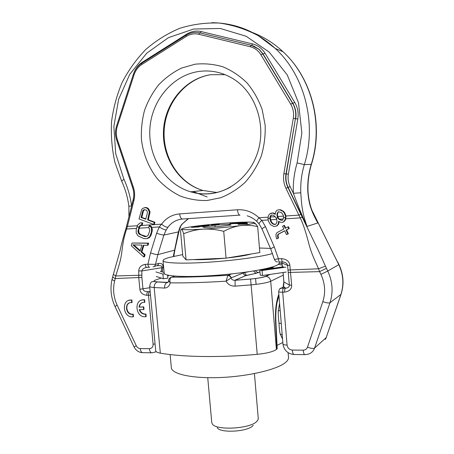 <?xml version="1.0" encoding="UTF-8"?>
<svg xmlns="http://www.w3.org/2000/svg" width="454" height="454" viewBox="0 0 454 454"><rect width="100%" height="100%" fill="white"/><g stroke="black" fill="none" stroke-linecap="round" stroke-linejoin="round"><path stroke-width="0.68" d="M160.324 353.144C157.385 352.61 155.847 351.833 155.722 350.811L149.661 286.281C149.752 286.894 151.261 287.308 154.19 287.53L160.324 353.144C182.315 357.077 219.651 357.746 257.231 354.33C266.674 353.365 273.064 351.748 276.412 349.472L276.861 349.126L275.521 321.574C275.107 310.224 276.208 301.104 278.835 294.22M277.201 348.541L276.861 349.126M283.256 275.13L270.715 281.242C267.281 282.74 260.817 283.943 251.317 284.857L235.121 286.156C230.836 286.162 227.846 284.499 226.149 281.168L231.063 277.979C230.45 276.463 229.349 275.646 227.755 275.521L226.149 281.168C204.919 282.502 186.271 283.063 170.21 282.848C169.484 286.099 167.605 287.836 164.569 288.063C164.496 285.14 165.432 283.245 167.39 282.382L157.566 281.906C153.543 281.588 152.987 280.907 155.892 279.868L161.244 278.086M168.565 280.561L170.21 282.848C169.563 280.317 169.881 278.501 171.169 277.405L171.828 277.093C187.871 277.246 206.598 276.617 228.01 275.209L227.755 275.521M168.071 282.274L167.554 282.337L168.162 282.127M169.529 278.319L171.169 277.405M164.569 288.063L154.19 287.53C154.133 284.664 155.189 282.802 157.362 281.957L167.35 282.575C167.923 282.717 168.326 282.076 168.559 280.657C168.406 279.902 169.047 278.87 170.483 277.564L171.669 277.144C187.752 277.292 206.519 276.656 227.959 275.249L228.345 275.22C229.826 275.447 230.785 276.333 231.222 277.882L231.063 277.979C231.529 279.482 232.754 280.26 234.729 280.317L245.977 275.538L235.098 280.283L250.58 279.034C257.832 278.342 262.798 277.445 265.476 276.344L269.494 274.5M235.121 286.156L235.087 280.311L250.58 279.034M270.465 248.412L259.461 248.003M182.673 254.575L169.2 257.469C165.091 258.632 163.031 259.682 163.026 260.624L164.189 273.2C164.11 276.214 184.364 277.456 212.12 275.595C239.843 273.762 268.11 269.216 276.191 265.573C278.211 264.682 279.193 263.87 279.142 263.144L279.006 261.487M272.525 253.525C261.765 256.765 233.435 260.647 207.364 262.287C181.248 263.944 162.969 263.07 163.026 260.624M282.836 342.469L277.048 345.381M170.131 354.557L171.34 367.655C171.572 374.107 192.524 378.767 220.899 377.501C249.24 376.287 277.842 369.312 285.748 362.292C287.711 360.589 288.636 358.966 288.511 357.406L288.12 352.673M283.926 284.051L283.092 287.229M293.778 354.5C287.592 353.683 283.988 350.204 282.967 344.064L280.731 317.062M282.558 339.132L280.22 334.07C279.664 332.158 279.255 328.514 279 323.146C278.353 317.652 278.12 313.549 278.291 310.837L279.59 303.306M283.109 272.514L283.898 282.025L283.478 286.911L281.185 288.159M279.585 289.016L283.421 287.053L285.401 288.222C284.806 288.784 284.562 290.089 284.664 292.132C289.499 291.303 291.826 288.999 291.655 285.22L289.351 285.021L283.818 281.934L283.194 286.355L285.719 288.216C288.233 287.864 289.442 286.797 289.351 285.021L287.586 265.425L289.856 265.176C289.243 261.305 286.48 259.132 281.571 258.644L278.433 258.774L274.267 246.851L265.465 226.642L261.805 220.349L258.945 217.75L268.07 217.154M281.832 287.904C281.503 288.154 282.048 288.273 283.461 288.262L285.719 288.216L283.444 288.273C282.842 288.835 282.598 290.134 282.7 292.177L287.064 345.04C284.522 344.983 283.16 344.66 282.967 344.064M281.718 261.981L282.507 266.924M291.655 285.22L289.856 265.176M282.433 266.935L281.979 262.968L287.586 265.425C287.212 263.468 285.651 262.304 282.91 261.935C282.206 261.969 281.758 260.874 281.571 258.644M312.46 211.303L338.786 264.688C343.4 274.625 344.092 284.618 340.846 294.663L326.176 337.617L340.954 294.55M314.213 215.69L317.811 222.976L307.017 226.427C299.992 210.934 297.438 204.073 293.369 193.291L290.117 186.577C288.256 182.639 287.677 178.501 288.375 174.171L286.258 173.91L295.429 118.676L286.003 173.927C285.243 178.643 285.872 183.149 287.898 187.44L314.259 242.096C318.901 251.351 320.541 255.239 325.439 266.175L327.754 271.038L338.956 264.574C343.553 274.437 344.234 284.38 341.011 294.391L329.967 302.744L314.605 348.048L326.176 337.617M311.938 210.23L313.782 214.072M149.343 267.27L147.034 267.361C146.029 267.406 145.422 266.402 145.223 264.347C141.109 265.159 138.947 267.344 138.742 270.913L138.771 277.74L139.866 289.272C140.297 292.722 142.613 294.731 146.818 295.293L150.495 295.14M131.87 299.952L130.797 300.06C121.042 299.799 123.011 317.772 132.63 316.881L133.47 316.682L133.226 314.145L132.267 314.361C125.565 314.951 124.197 302.438 130.99 302.591L132.114 302.495L131.87 299.952L128.896 300.372M129.719 302.795C124.402 304.713 126.984 314.775 132.653 314.208L133.226 314.145M144.463 302.398L144.219 299.833L143.521 299.805C133.601 299.538 135.581 317.669 145.359 316.75L145.813 316.71L145.569 314.151L144.991 314.219C142.227 314.123 140.309 312.596 139.247 309.645L143.629 309.583L143.385 307.017L139.003 307.091C139.48 304.186 141.046 302.608 143.708 302.353L144.837 302.256L144.593 299.691L141.5 300.145M145.813 316.71L146.188 316.557L145.944 313.998L145.569 314.151M139.667 309.634C140.763 312.505 142.658 313.981 145.365 314.06L145.944 313.998M143.629 309.583L144.003 309.429L143.765 306.87L139.003 307.091M142.352 302.58C140.644 303.397 139.656 304.85 139.384 306.944M300.866 214.265L298.902 215.128L300.259 217.886C303.13 223.833 306.013 232.544 308.913 244.031C311.665 254.019 313.68 257.793 318.555 268.791L319.605 271.628L288.324 272.462M275.351 224.355L273.705 224.055L272.389 223.022L271.407 221.807L270.448 218.856L269.937 218.981L269.948 218.431L267.996 218.561L268.41 221.098L270.516 224.741L273.83 226.461L275.839 226.274L276.855 225.734L278.223 224.145L278.603 221.331L280.776 222.364L282.462 222.347L283.483 221.807L284.862 220.207L285.498 217.421L283.602 217.545L282.666 220.054L281.985 220.417L278.966 219.396L277.854 217.92L276.219 218.028L276.934 220.474L276.906 222.227L276.043 223.992L275.028 224.526L273.195 224.191L271.872 223.158L270.89 221.944L269.937 218.981M282.274 220.258L281.139 220.128L279.471 219.271L278.472 218.056L277.979 218.181M140.252 250.58L133.799 244.888M146.455 236.534L140.723 234.605L138.924 232.749L138.748 230.013L139.667 226.955L141.069 225.071M275.839 226.274L277.36 225.598L278.728 224.009L279.096 221.717M282.462 222.347L283.977 221.671L285.356 220.077L286.048 216.206L284.8 212.909L283.585 211.36L280.175 209.674L277.661 209.998L276.662 210.537L275.68 211.944L275.22 214.39L272.848 213.034L269.852 213.777L268.547 215.361L267.996 218.561M276.656 238.9L278.007 238.197L277.536 236.262L277.723 234.86L278.58 233.975L284.703 230.78L286.508 234.65L287.881 233.941L286.071 230.064L288.806 228.634L287.984 226.875L285.248 228.311L283.937 225.502L282.575 226.217L283.881 229.02L277.088 232.579L276.06 233.986L276.015 236.619L276.656 238.9L278.512 238.027L278.041 236.103L278.228 234.701L279.079 233.821L284.743 230.865M286.508 234.65L288.364 233.782L286.559 229.917L289.294 228.487L288.472 226.733L287.984 226.875M285.697 228.073L284.431 225.36L283.937 225.502M146.756 267.389C143.793 268.025 142.164 269.211 141.858 270.947L141.869 277.428L115.248 278.535L115.759 275.97C119.317 264.211 120.719 260.596 121.791 252.106C123.182 241.233 124.044 236.857 126.632 229.015L127.421 226.393L137.42 225.734M146.988 238.673L149.338 237.635L151.205 234.917L152.374 229.996L151.375 226.54L149.922 225.61L149.218 225.74L148.617 227.794L149.428 228.493L149.61 231.256L147.93 235.592L145.882 236.699L144.559 236.557L138.901 233.935L137.908 231.631L139.055 226.926L136.943 227.062L136.217 229.44L136.183 232.857L137.971 235.859L143.929 238.605L146.988 238.673L149.661 236.659L151.449 231.971L151.477 228.521L150.677 226.671L149.082 226.274M259.058 223.896L257.009 221.58C256.482 221.263 257.129 219.986 258.945 217.75C252.634 211.995 245.466 209.339 237.436 209.776L179.636 213.885C172.191 214.572 166.158 217.994 161.55 224.151L159.343 226.921L156.624 233.214L150.558 252.867L147.908 264.234L145.223 264.347M143.759 256.947L144.389 254.904L141.166 252.055L143.26 245.239L147.334 245.342L147.964 243.287L132.069 243.026L131.24 245.733L143.759 256.947L144.48 256.76L145.104 254.717L141.886 251.874L143.918 245.256M147.334 245.342L148.044 245.171L148.674 243.123L132.069 243.026M270.766 220.423L270.249 220.553M132.852 244.865L141.937 245.092L140.059 251.221L132.852 244.865M278.472 218.056L277.786 216.672L277.286 216.796L276.917 215.236L277.218 213.312L278.535 211.723L281.594 212.722L283.336 215.315L283.602 217.545M277.286 216.796L277.854 217.92M270.448 218.856L270.436 217.126L269.92 217.245L270.72 215.502L271.713 214.963L273.563 215.287L276.219 218.028M269.92 217.245L269.948 218.431M286.048 216.206L285.56 216.331L284.312 213.022L283.097 211.473L279.681 209.782L277.661 209.998M285.56 216.331L285.498 217.421M149.985 226.217L149.218 225.74M139.055 226.926L140.507 225.065L141.523 225.076L142.045 223.045L140.405 222.801L137.851 224.809L136.943 227.062M145.655 207.609L143.118 208.176L141.835 209.198L139.009 218.942L153.696 224.424L154.229 222.375L147.629 219.923L149.338 211.956L147.76 208.755L145.655 207.609L146.364 207.512L144.627 207.609M147.419 212.744L145.757 219.22L141.081 217.483L142.732 211.019L143.305 210.111L144.105 209.657L146.063 210.003L146.92 210.69L147.419 212.744M281.139 220.128L280.64 220.252M279.471 219.271L278.966 219.396M277.786 216.672L277.422 215.117L276.917 215.236M277.422 215.117L277.723 213.198L277.218 213.312M277.723 213.198L278.37 211.973L277.871 212.086M278.37 211.973L278.779 211.751M270.436 217.126L271.237 215.383L270.72 215.502M271.237 215.383L271.935 215.003M273.705 224.055L273.195 224.191M272.389 223.022L271.872 223.158M271.407 221.807L270.89 221.944M145.842 218.873L141.796 217.37L143.447 210.917L144.639 209.657M141.523 225.076L142.238 224.951L142.755 222.92L140.405 222.801M275.215 213.885L273.353 212.92L270.845 213.244M153.696 224.424L154.394 224.299L154.922 222.25L148.339 219.804L150.041 211.848L148.464 208.653L146.364 207.512M154.229 222.375L154.922 222.25M147.629 219.923L148.339 219.804M149.213 213.777L149.916 213.669M149.338 211.956L150.041 211.848M148.747 210.242L149.451 210.14M147.76 208.755L148.464 208.653M146.903 208.068L147.612 207.972M141.081 217.483L141.796 217.37M142.732 211.019L143.447 210.917M143.305 210.111L144.02 210.009M187.797 218.998L181.583 224.543L180.011 227.136L178.394 231.915L173.292 256.431M181.975 224.378L180.011 227.136M252.492 32.535C263.723 36.831 273.915 43.244 283.08 51.784C312.221 78.355 323.861 125.077 311.478 164.252L311.257 164.354C308.561 173.297 307.409 182.4 307.801 191.656C308.794 202.773 310.332 209.578 317.811 222.976L313.425 213.93M126.689 225.865L127.421 226.393L133.913 200.617C135.003 196.111 134.821 191.622 133.363 187.144L117.353 139.457C115.946 135.11 115.929 130.752 117.291 126.382L134.055 74.814C135.564 70.33 138.158 66.891 141.83 64.496L186.276 36.434C190.232 34.005 194.369 33.278 198.687 34.249L250.188 46.722C254.717 47.886 258.281 50.553 260.874 54.713L290.696 104.165C293.227 108.495 294.09 113.222 293.29 118.341L283.875 173.666C283.058 178.762 283.744 183.626 285.929 188.268L288.154 187.406L307.017 226.427C301.853 211.513 301.587 204.311 300.798 192.791C300.389 183.24 301.57 173.848 304.328 164.62C317.074 124.01 304.963 75.699 275.26 48.447C256.601 31.502 235.461 22.921 211.831 22.7M300.798 192.791L293.369 193.291C292.915 183.002 294.169 172.883 297.126 162.929L301.865 132.931L298.482 102.672L287.251 74.91L269.233 52.131L246.164 36.258L220.19 28.449L193.574 29.045L168.468 37.631L146.716 53.203L129.765 74.331L118.619 99.33L113.869 126.382L115.702 153.656L123.948 179.358C127.824 187.752 130.366 196.61 131.575 205.929L131.337 207.393M302.233 217.205L300.259 217.886L285.776 218.817M125.934 228.589L126.632 229.015L136.541 228.379M161.278 271.645L161.709 267.701L162.81 267.922C163.434 264.574 162.055 263.076 158.673 263.428L155.484 264.359L147.908 264.234C148.106 266.294 148.708 267.304 149.707 267.253M162.367 271.969L162.81 267.922M154.161 266.492L156.227 265.885C157.583 265.726 158.401 264.909 158.673 263.428M138.742 270.913L141.858 270.947L161.709 267.701C162.418 266.004 160.829 265.352 156.936 265.749M239.808 215.128L182.565 219.015C176.555 219.549 171.686 222.29 167.946 227.244L166.17 229.974L163.911 235.064L157.85 254.626L155.484 264.359C155.206 265.851 154.388 266.674 153.021 266.833M180.55 226.784L178.995 231.285L178.394 231.915L163.911 235.064C162.118 234.951 159.689 234.332 156.624 233.214M141.869 277.428L142.959 288.954C143.197 290.651 144.854 291.559 147.936 291.672L147.993 291.672C147.124 292.2 146.733 293.409 146.818 295.293M150.677 226.671L151.375 226.54M151.477 228.521L152.181 228.385M144.559 236.557L145.274 236.409M140.002 234.752L140.723 234.605M138.901 233.935L139.622 233.787M138.203 232.896L138.924 232.749M137.908 231.631L138.635 231.495M138.027 230.15L138.748 230.013M138.964 227.085L139.667 226.955M139.628 225.848L140.343 225.717M142.045 223.045L142.755 222.92M148.628 237.788L149.338 237.635M149.661 236.659L150.37 236.506M150.495 235.064L151.205 234.917M151.449 231.971L152.152 231.829M151.67 230.138L152.374 229.996M274.267 246.851C271.821 248.054 270.663 248.837 270.8 249.189L262.089 229.134C261.918 228.708 263.048 227.874 265.465 226.642M282.655 261.947L279.783 262.06C279.074 262.094 278.62 260.999 278.433 258.774L274.426 259.472L270.8 249.189M285.504 214.294L285.016 214.413M284.8 212.909L284.312 213.022M283.585 211.36L283.097 211.473M281.707 210.174L281.213 210.281M280.175 209.674L279.681 209.782M275.045 213.76L274.539 213.879M273.353 212.92L272.848 213.034M277.36 225.598L276.855 225.734M278.728 224.009L278.223 224.145M279.091 222.074L278.586 222.21M283.977 221.671L283.483 221.807M285.356 220.077L284.862 220.207M285.884 218.488L285.396 218.612M144.389 254.904L145.104 254.717M141.166 252.055L141.886 251.874M147.964 243.287L148.674 243.123M278.041 236.103L277.536 236.262M278.512 238.027L278.007 238.197M278.228 234.701L277.723 234.86M279.079 233.821L278.58 233.975M288.364 233.782L287.881 233.941M286.559 229.917L286.071 230.064M289.294 228.487L288.806 228.634M131.728 302.636L131.49 300.088M133.09 316.841L132.846 314.299M144.593 299.691L144.219 299.833M143.765 306.87L143.385 307.017M167.583 275.113L167.867 278.154L163.321 278.756L162.89 274.051L164.53 273.836M163.321 278.756L156.346 276.497M162.89 274.051L155.921 271.94M271.594 267.832L273.569 268.195M260.238 275.113L262.503 275.516L262.083 270.527L259.819 270.153L260.238 275.113M286.253 272.054L262.503 275.516M164.121 272.485L160.341 271.367M279.142 263.258L282.013 263.734M285.844 267.139L262.083 270.527M283.466 266.787L259.819 270.153M278.308 264.41L282.195 265.068M193.171 259.592C201.082 259.932 211.632 259.472 224.815 258.218M227.244 257.968C238.407 256.737 246.391 255.409 251.204 253.99M182.247 229.395L181.787 229.219L182.247 229.395C184.687 229.894 191.662 229.809 203.171 229.134C216.626 228.277 229.139 227.085 240.705 225.576C247.805 224.611 252.152 223.799 253.735 223.141L253.707 222.42C250.863 221.898 243.452 222.012 231.461 222.761C219.299 223.561 207.796 224.645 196.951 226.013C186.407 227.392 181.356 228.458 181.787 229.219C181.288 228.907 180.879 229.605 180.556 231.319L182.809 256.084L186.066 259.904L226.058 258.167L259.847 252.555L257.662 226.642L256.05 224.265L254.081 222.551M182.071 229.525L183.688 233.691C190.215 231.086 196.707 229.565 203.171 229.134C209.686 228.771 216.535 229.497 223.72 231.319C229.605 228.231 235.268 226.319 240.705 225.576C246.159 224.878 251.811 225.229 257.662 226.642M186.066 259.904L183.688 233.691M226.058 258.167L223.72 231.319M231.126 224.98L228.975 224.276L214.946 225.156L202.683 226.756L204.283 227.516L218.703 226.62L231.126 224.98M199.658 226.603L203.21 226.262L203.182 225.956L197.257 226.262L191.367 227.045L198.988 226.671L196.242 226.728L198.126 226.404L203.182 225.956M191.367 227.045L191.395 227.352L199.011 226.983L199.652 226.557M204.646 225.156L207.109 225.377L199.726 225.752L207.716 225.383L209.073 225.076L205.628 225.036L204.646 225.156L204.675 225.456L206.36 225.468M199.726 225.752L199.754 226.058L201.638 226.069M203.193 226.069L208.465 225.587L209.146 225.116M210.928 224.463L211.904 225.195L218.124 224.582L219.083 224.401L219.134 224.032L210.928 224.463L211.876 224.889L219.134 224.032M235.388 223.34L242.964 222.381L233.748 223.3L236.676 222.539L229.9 223.476L240.739 222.602L235.388 223.34L235.416 223.652L246.777 222.568L240.053 223.379L238.344 223.215L237.47 223.408L237.51 223.765L238.685 223.816M239.133 223.226L242.992 222.687L242.964 222.381M237.544 222.88L237.845 222.511M229.9 223.476L229.923 223.782L232.51 223.516M232.499 223.413L232.527 223.72L235.399 223.493M245.847 223.164L238.18 223.936L246.488 223.43L247.6 223.215L245.847 223.164L246.993 222.942L246.965 222.63M237.47 223.408L237.51 223.765M238.18 223.936L238.679 224.344L243.293 224.077L247.26 223.629L247.6 223.215M212.75 224.662L217.307 224.293M228.975 224.276L229.06 225.252M214.946 225.156L215.094 226.847M199.011 226.983L198.988 226.671M202.444 226.393L202.416 226.086M197.382 226.415L192.848 226.892L197.382 226.415M212.177 224.412L217.999 224.14L212.898 224.73L212.177 224.412M243.963 223.34L246.533 223.237L244.445 223.595L239.184 223.856L243.963 223.34L243.985 223.635M208.919 225.507L208.897 225.195M208.465 225.587L208.437 225.28M207.745 225.689L207.716 225.383M207.086 225.769L207.058 225.462M206.156 225.871L206.133 225.564M205.293 225.95L205.27 225.638M204.232 226.024L204.204 225.717M203.5 226.064L203.471 225.757M219.083 224.401L219.061 224.094M218.794 224.475L218.766 224.168M218.124 224.582L218.096 224.276M217.404 224.673L217.381 224.367M216.473 224.77L216.45 224.463M211.904 225.195L211.876 224.889M215.599 224.395L215.571 224.094M217.421 224.282L217.398 223.987M216.978 224.299L216.955 223.998M216.371 224.338L216.348 224.032M233.572 223.697L233.549 223.385M230.706 223.765L230.677 223.453M236.205 223.635L236.176 223.323M238.917 223.782L238.895 223.499M238.327 223.828L238.299 223.51M237.924 223.816L237.896 223.504M243.73 222.971L243.707 222.67M246.823 223.01L246.794 222.698M246.272 223.113L246.244 222.801M245.552 223.181L245.529 222.886M245.166 223.203L245.143 222.92M242.867 223.368L242.839 223.073M247.26 223.629L247.231 223.311M246.511 223.748L246.488 223.43M245.824 223.833L245.796 223.516M244.961 223.924L244.933 223.606M244.326 223.987L244.297 223.669M243.293 224.077L243.265 223.76M241.477 224.214L241.454 223.896M240.501 224.276L240.478 223.958M239.928 224.31L239.905 223.992M239.19 224.344L239.162 224.026M238.679 224.344L238.651 224.026M238.225 224.321L238.202 224.004M242.589 223.748L242.567 223.447M241.363 223.839L241.335 223.555M207.739 377.688L211.757 422.509L212.228 423.798C215.446 430.778 250.398 428.899 256.879 421.335L258.008 419.791L258.258 418.44L254.422 373.585M253.258 425.279L252.85 425.716C247.583 431.828 219.935 433.309 217.211 427.668M167.662 275.947L169.183 275.436M259.972 271.946L255.982 273.365L246.25 275.544M271.662 267.843L266.197 269.245M231.671 273.898L228.345 275.22L231.188 273.949M174.767 276.094L170.369 277.627M278.54 294.986L278.904 295.032M270.243 274.386L265.976 276.355C268.672 276.792 270.249 278.427 270.715 281.242L276.412 349.472M257.231 354.33L250.591 279.062C257.883 278.353 263.014 277.451 265.976 276.355L265.476 276.344M149.661 286.281C150.376 283.08 151.091 281.639 151.812 281.968C152.283 281.406 154.127 281.406 157.362 281.957L157.566 281.906M231.222 277.882L243.14 272.979L248.003 271.844M243.015 272.536L243.14 272.979C243.571 274.488 244.513 275.34 245.977 275.538L247.135 275.289M244.632 272.321L244.683 272.548C245.064 274.131 245.841 275.039 247.021 275.283L255.982 273.365M266.861 268.399L267.775 268.677M265.726 268.66L266.975 268.91M255.176 270.709L258.105 272.752M253.604 270.97L255.869 273.359L259.96 271.827M275.521 321.574L275.879 321.347C275.436 313.538 276.463 304.872 277.161 302.126L278.801 295.98M336.618 259.836L336.533 260.125M313.827 214.033L337.543 262.128M280.186 310.502L278.291 310.837M281.293 323.543L279 323.146M280.731 317.091L278.62 291.616C278.796 292.024 280.158 292.211 282.7 292.177L284.664 292.132M283.461 288.262L281.196 288.159C280.095 288.063 279.238 289.221 278.62 291.616M288.091 270.028L318.555 268.791L325.439 266.175M283.262 274.295L283.818 281.934M312.159 210.815L312.392 211.303M326.443 268.331L319.605 271.628L320.916 274.352L327.754 271.038C332.629 281.571 333.367 292.138 329.967 302.744C328.719 303.283 326.341 302.903 322.839 301.609L307.506 347.145C306.745 349.081 305.315 350.085 303.215 350.165L292.314 350.062C289.351 349.733 287.598 348.059 287.064 345.04M307.506 347.145C310.939 348.473 313.305 348.774 314.605 348.048C313.436 351.22 311.251 353.274 308.039 354.211L305.213 354.642C304.237 354.914 303.573 353.422 303.215 350.165M282.195 334.706L280.22 334.07M304.634 354.631L294.379 354.512C293.363 354.784 292.677 353.303 292.314 350.062M320.916 274.352C325.098 283.404 325.739 292.489 322.839 301.609M155.086 344.047L153.089 344.126C153.1 346.918 151.869 348.439 149.406 348.689L140.28 348.604C138.532 348.496 137.204 347.56 136.285 345.795L117.149 305.156C113.534 297.217 112.694 289.17 114.624 281.009L115.248 278.535C113.602 277.831 112.774 277.167 112.757 276.543L113.375 274.312L115.759 275.97L141.784 275.186M153.089 344.126L148.492 295.253C148.407 293.369 148.793 292.16 149.661 291.633L147.993 291.672L149.684 291.621M270.635 219.787L276.724 219.396M279.431 219.22L283.273 218.976M139.304 228.203L148.674 227.602M262.049 229.037L259.211 224.1C258.729 223.561 259.592 222.307 261.805 220.349L268.127 219.946M151.755 227.403L159.343 226.921C162.152 228.805 164.427 229.82 166.17 229.974M270.493 216.995L275.243 216.683M277.752 216.518L283.529 216.138M285.98 215.973L298.902 215.128L285.929 188.268M140.558 225.53L161.55 224.151C164.07 226.296 166.198 227.329 167.946 227.244M195.004 64.213L181.498 68.094C172.957 72.277 165.33 77.872 158.622 84.892C152.584 92.571 147.885 101.083 144.52 110.43C141.994 120.066 140.978 129.85 141.472 139.787C143.271 154.547 148.957 168.298 157.913 179.444C164.416 186.344 171.822 191.86 180.124 195.986C188.79 199.21 197.768 200.713 207.041 200.509L220.718 197.734C229.593 194.233 237.714 189.119 245.075 182.394C251.805 174.847 257.157 166.204 261.135 156.471C264.188 146.319 265.528 135.894 265.153 125.185L262.179 109.63C258.61 99.698 253.57 90.811 247.067 82.968C239.871 75.937 231.812 70.552 222.891 66.806C213.698 64.105 204.402 63.242 195.004 64.213M240.018 215.111C238.725 215.026 237.868 213.249 237.436 209.776M207.155 196.928L193.115 191.548M188.523 218.607L181.583 224.543M311.461 164.308C308.777 173.246 307.63 182.343 308.022 191.594L307.801 191.656M121.729 181.367L114.907 162.39C111.962 149.094 110.838 135.581 111.536 121.854C113.284 108.2 116.826 95.039 122.166 82.384C128.488 70.205 136.365 59.236 145.802 49.475C156.028 40.588 167.333 33.539 179.722 28.324C192.553 24.3 205.747 22.547 219.299 23.052C232.823 24.925 245.801 29.13 258.241 35.673L275.26 48.447L283.08 51.784C311.955 78.23 323.679 125.003 311.257 164.354L304.328 164.62L297.126 162.929M290.117 186.577L288.154 187.406C286.133 183.115 285.498 178.621 286.258 173.91L283.875 173.666M288.375 174.171L297.807 119.056L295.679 118.715C296.553 113.171 295.616 108.052 292.87 103.359L263.099 54.032L259.33 49.48L253.837 46.109M297.807 119.056C298.755 113.074 297.745 107.558 294.782 102.496L265.028 53.237C261.992 48.379 257.827 45.269 252.532 43.919L201.19 31.57C196.139 30.446 191.31 31.309 186.696 34.146L142.477 62.124C138.192 64.922 135.173 68.934 133.414 74.161L133.363 74.308M116.196 138.362L132.738 188.03C133.975 191.821 134.134 195.629 133.209 199.448L131.575 205.929L128.868 206.247L128.953 216.876M123.948 179.358C122.285 180.369 121.564 181.072 121.78 181.469C125.372 189.278 127.739 197.535 128.868 206.247M142.477 62.124L142.675 62.709M186.696 34.146L186.917 34.765M201.19 31.57L200.276 32.983M252.532 43.919L251.681 45.377M265.028 53.237L260.874 54.713M294.782 102.496L292.614 103.302C295.361 108.001 296.297 113.125 295.429 118.676L293.29 118.341M251.346 45.309L259.041 49.367L262.815 53.924L292.614 103.302L290.696 104.165M251.215 45.258L250.188 46.722M251.147 45.241L199.771 32.841L198.687 34.249M186.174 35.208L186.276 36.434M141.807 63.254L141.83 64.496M133.323 74.428L134.055 74.814M116.599 125.917L117.291 126.382M132.642 187.559L116.667 139.974L117.353 139.457M133.164 200.129L133.158 200.163C134.18 195.946 134.009 191.753 132.647 187.576L133.363 187.144M113.409 274.188L119.918 251.227C121.326 244.598 123.323 237.062 125.928 228.612L133.158 200.163L133.913 200.617M142.295 352.679C138.663 352.355 135.905 350.437 134.032 346.913L115.021 306.501L117.149 305.156M112.178 278.847L112.138 279.006C112.149 279.636 112.978 280.305 114.624 281.009M112.796 276.39L112.138 279.006C109.947 288.33 110.907 297.495 115.021 306.501M139.866 289.272L149.797 287.717M178.967 231.427L174.943 249.547L174.33 250.228L157.85 254.626C156.034 254.598 153.605 254.013 150.558 252.867M166.493 282.309L166.539 282.808M156.289 351.736L152.26 352.792C150.773 353.042 149.82 351.674 149.406 348.689M134.032 346.913L136.285 345.795M151.381 352.786L143.18 352.684C141.671 352.928 140.706 351.566 140.28 348.604M182.565 219.015C181.072 218.947 180.096 217.239 179.636 213.885M216.791 192.473L203 190.498C178.711 183.422 161.879 157.283 163.508 130.202C164.984 103.12 185.067 78.587 210.639 74.711L225.082 74.655M210.645 74.711C185.476 78.707 165.54 103.336 164.166 130.44C162.651 157.561 179.279 183.365 203 190.498L190.635 191.809C196.486 193.586 202.501 194.261 208.675 193.835C231.069 192.343 252.492 173.791 258.842 148.316C265.261 122.864 255.347 94.455 236.063 80.67C224.378 72.646 211.797 69.604 198.313 71.55C171.935 75.631 151.313 101.134 149.848 129.231C148.225 157.334 165.591 184.449 190.635 191.809C196.639 193.569 202.79 194.198 209.073 193.705C216.592 193.081 223.765 190.85 230.598 187.02M256.084 284.357L255.591 278.484M255.171 273.541L255.137 273.121M273.348 267.457L265.783 269.307M277.201 348.581L275.879 321.347M337.719 262.02L338.956 264.574M326.29 337.475L325.314 339.456M281.667 261.986L281.917 263.082M283.035 272.525L283.183 274.21M279.028 296.502L278.711 296.507M256.822 221.399C253.951 218.714 250.733 216.853 247.175 215.82M314.202 215.667L315.434 218.209C311.149 210.054 308.68 201.184 308.022 191.594M116.667 139.974C115.157 135.298 115.129 130.621 116.593 125.945L133.323 74.445C134.934 69.644 137.721 65.944 141.676 63.339L186.055 35.281C190.345 32.626 194.862 31.803 199.618 32.824L251.079 45.247L259.33 49.48L252.696 45.684M174.909 249.7L173.808 256.311M274.426 259.478C275.487 261.419 276.537 262.191 277.564 261.793M131.183 299.924L130.797 300.06M132.653 314.208L132.267 314.361M143.895 299.663L143.521 299.805M145.365 314.06L144.991 314.219M253.735 223.141L256.05 224.265"/></g></svg>
